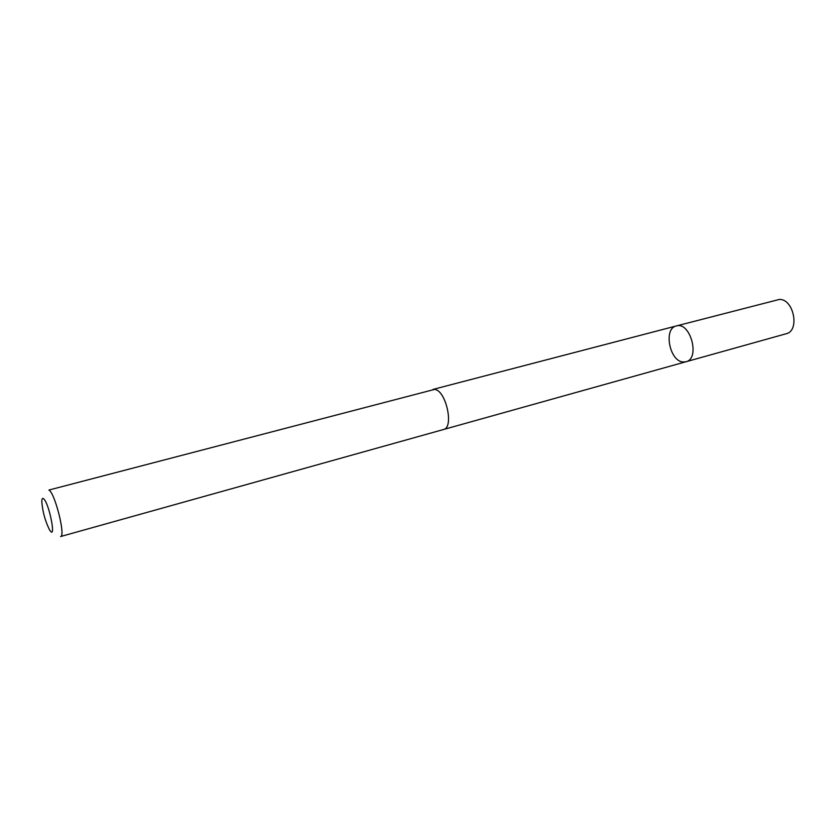 <?xml version="1.0" encoding="UTF-8"?>
<svg xmlns="http://www.w3.org/2000/svg" width="836" height="836" viewBox="0 0 836 836"><rect width="100%" height="100%" fill="white"/><g stroke="black" fill="none" stroke-linecap="round" stroke-linejoin="round"><path stroke-width="1.25" d="M683.294 361.988C669.615 361.654 663.136 328.506 676.314 325.956C690.369 321.254 700.495 358.738 685.98 361.748L683.294 361.988M786.174 333.752C800.094 330.92 793.772 298.776 779.371 299.424L676.314 325.956C690.369 321.254 700.495 358.738 685.98 361.748L786.174 333.752M434.574 389.398L48.906 490.042C54.904 492.717 65.887 536.566 60.579 536.545L443.519 429.516C454.314 427.771 445.954 390.078 434.574 389.398M43.367 498.601C42.354 497.984 41.831 498.967 41.8 501.558C42.552 511.35 45.06 520.661 49.345 529.491C56.973 542.836 49.188 502.269 43.367 498.601M443.843 429.411L685.98 361.748M433.038 389.409L676.314 325.956"/></g></svg>
